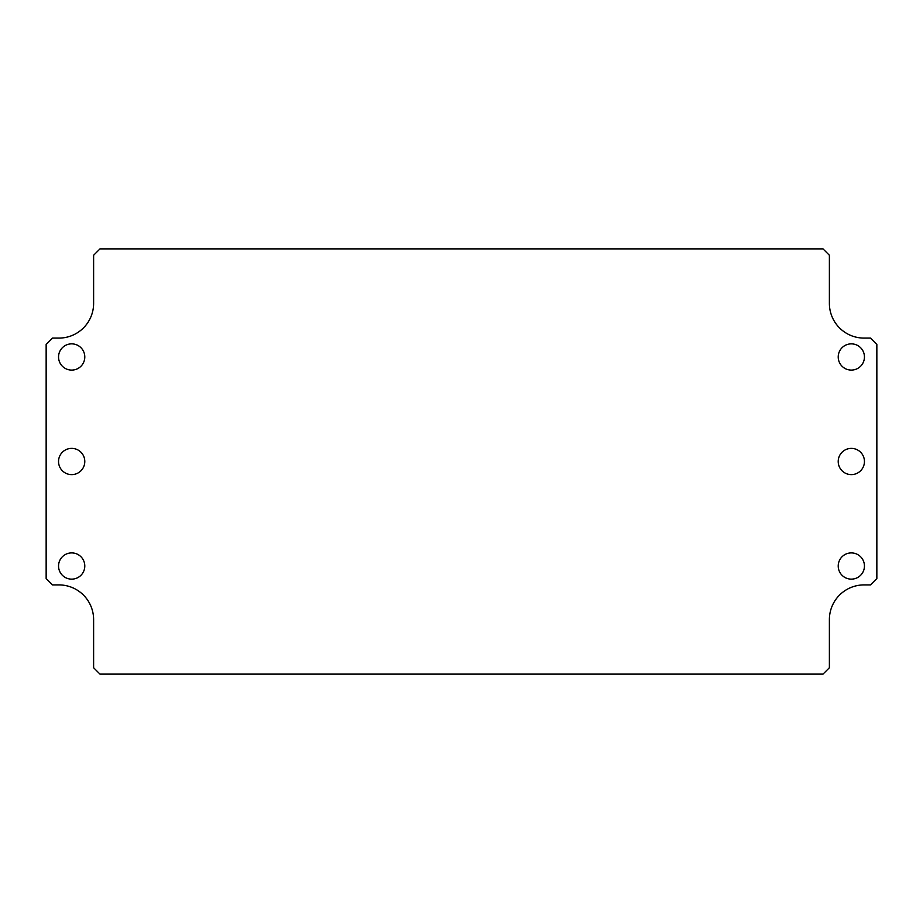 <?xml version="1.0" encoding="UTF-8"?>
<svg xmlns="http://www.w3.org/2000/svg" width="923" height="923" viewBox="0 0 923 923"><rect width="100%" height="100%" fill="white"/><g stroke="black" fill="none" stroke-linecap="round" stroke-linejoin="round"><path stroke-width="1.38" d="M84.789 566.03A13.118 13.118 0 0 1 65.106 577.383A13.118 13.118 0 0 1 65.106 554.665A13.118 13.118 0 0 1 84.789 566.03M84.789 461.5A13.118 13.118 0 0 1 65.106 472.864A13.118 13.118 0 0 1 65.106 450.136A13.118 13.118 0 0 1 84.789 461.5M84.789 356.97A13.118 13.118 0 0 1 65.106 368.335A13.118 13.118 0 0 1 65.106 345.617A13.118 13.118 0 0 1 84.789 356.97M864.447 356.97A13.118 13.118 0 0 1 844.776 368.335A13.118 13.118 0 0 1 844.776 345.617A13.118 13.118 0 0 1 864.447 356.97M864.447 461.5A13.118 13.118 0 0 1 844.776 472.864A13.118 13.118 0 0 1 844.776 450.136A13.118 13.118 0 0 1 864.447 461.5M864.447 566.03A13.118 13.118 0 0 1 844.776 577.383A13.118 13.118 0 0 1 844.776 554.665A13.118 13.118 0 0 1 864.447 566.03M829.385 255.256L823.004 248.875L99.996 248.875L93.615 255.256L93.615 303.379A34.705 34.705 0 0 1 58.91 338.095L52.53 338.095L46.15 344.464L46.15 578.536L52.53 584.905L58.91 584.905A34.705 34.705 0 0 1 93.615 619.621L93.615 667.744L99.996 674.125L823.004 674.125L829.385 667.744L829.385 619.621A34.705 34.705 0 0 1 864.09 584.905L870.47 584.905L876.85 578.536L876.85 344.464L870.47 338.095L864.09 338.095A34.705 34.705 0 0 1 829.385 303.379L829.385 255.256"/></g></svg>
